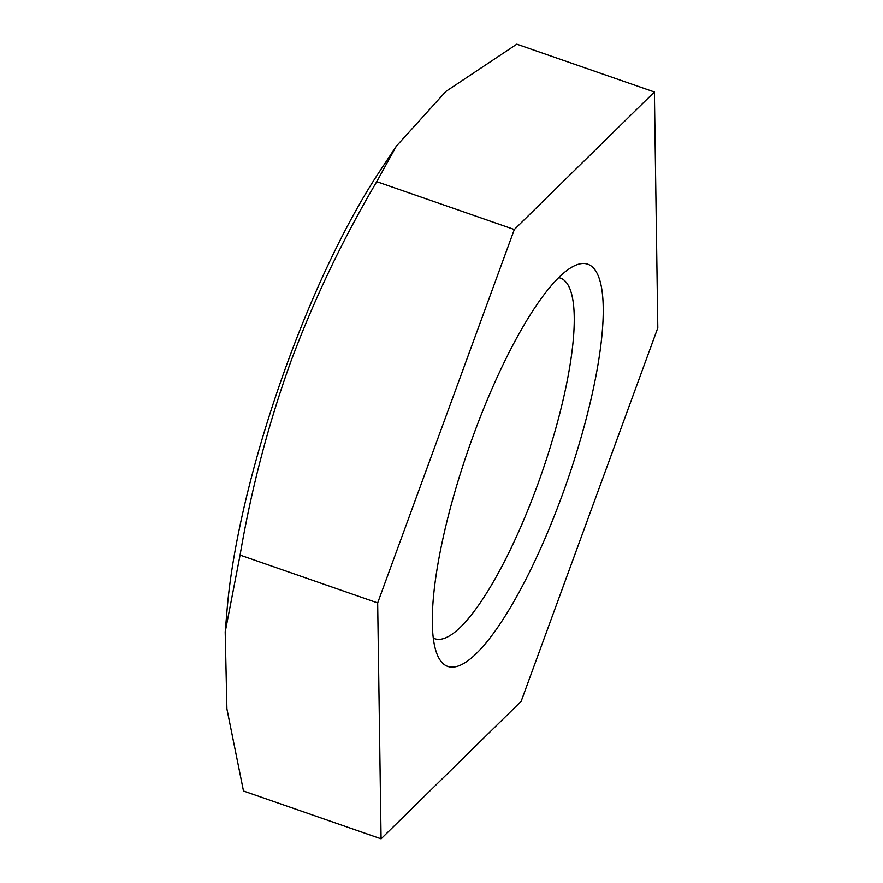 <?xml version="1.0" encoding="UTF-8"?>
<svg xmlns="http://www.w3.org/2000/svg" width="883" height="883" viewBox="0 0 883 883"><rect width="100%" height="100%" fill="white"/><g stroke="black" fill="none" stroke-linecap="round" stroke-linejoin="round"><path stroke-width="1.32" d="M240.077 555.098L225.198 631.974L227.13 609.115A319.525 77.87 -70.8 0 1 287.394 362.88A319.525 77.87 -70.8 0 1 378.95 172.439L396.357 146.137L376.732 181.666C342.483 239.801 313.774 299.977 290.606 362.196C268.167 424.602 251.324 488.906 240.077 555.098L377.67 602.934L514.325 229.503L654.391 91.987L657.802 327.902L521.147 701.334L381.081 838.85L377.67 602.934M654.391 91.987L516.798 44.15L445.893 91.424L396.357 146.137M562.007 495.771A212.935 51.898 -70.8 0 1 437.736 655.804A212.935 51.898 -70.8 0 1 473.476 435.065A212.935 51.898 -70.8 0 1 573.1 266.467A212.935 51.898 -70.8 0 1 562.007 495.771M558.652 277.615A190.949 46.534 -70.8 0 1 560.308 278.057A190.949 46.534 -70.8 0 1 537.294 485.639A190.949 46.534 -70.8 0 1 434.9 638.773A190.949 46.534 -70.8 0 1 433.321 638.1M514.325 229.503L376.732 181.666M225.198 631.974L226.909 708.906L243.487 791.013L381.081 838.85"/></g></svg>
